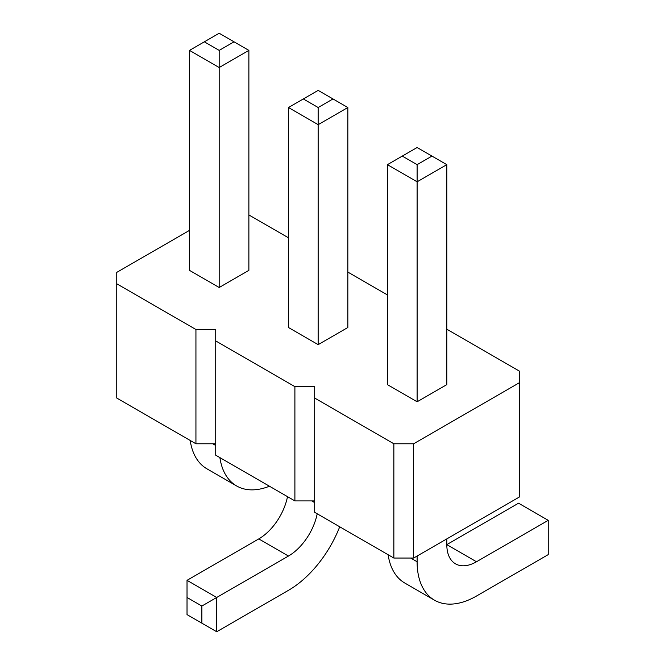<?xml version="1.0" encoding="UTF-8"?>
<svg xmlns="http://www.w3.org/2000/svg" width="665" height="665" viewBox="0 0 665 665"><rect width="100%" height="100%" fill="white"/><g stroke="black" fill="none" stroke-linecap="round" stroke-linejoin="round"><path stroke-width="1" d="M189.5 230.373L116.766 272.367L116.766 398.061L195.934 443.771L195.934 329.499L215.726 329.499L215.726 340.929L294.894 386.639L314.686 386.639L314.686 398.061L393.855 443.771L413.647 443.771L519.54 382.633L519.54 371.211L446.805 329.217M314.686 500.911L294.894 500.911L215.726 455.201L215.726 340.929M314.686 398.061L314.686 512.333L393.855 558.043L413.647 558.043L519.54 496.913L519.54 382.633M195.934 443.771L215.726 443.771M294.894 500.911L294.894 386.639M387.421 294.936L347.837 272.076M288.46 237.796L248.876 214.945M116.766 283.789L195.934 329.499M347.837 327.504L318.153 344.645L318.153 124.671L347.837 107.522L347.837 327.504M288.46 107.522L303.307 98.952L318.153 107.522L318.153 124.671L288.46 107.522L288.46 327.504L318.153 344.645M417.113 401.776L446.805 384.636L446.805 164.662L417.113 181.803L417.113 401.776L387.421 384.636L387.421 164.662L417.113 181.803L417.113 164.662L402.267 156.092L387.421 164.662M248.876 50.39L234.03 41.82L219.184 50.39L219.184 67.531L189.5 50.39L189.5 270.364L219.184 287.504L248.876 270.364L248.876 50.39L219.184 67.531L219.184 287.504M413.647 558.043L413.647 443.771M393.855 558.043L393.855 443.771M339.715 526.788A83.973 48.479 -60 0 1 288.46 590.329L216.715 631.75L216.715 597.469L288.46 556.048A41.986 24.239 120 0 0 317.197 513.787M216.715 631.75L201.869 623.18L201.869 606.039L216.715 597.469L187.023 580.329L258.776 538.908A41.986 24.239 120 0 0 287.513 496.647M417.113 556.048L417.113 561.759A83.973 48.479 120 0 0 434.503 600.196A83.973 48.479 120 0 0 476.489 596.039L548.234 554.618L548.234 520.338L476.489 561.759A41.986 24.239 -60 0 1 455.5 563.837A41.986 24.239 -60 0 1 446.805 544.618L446.805 538.899M548.234 520.338L518.55 503.197L446.805 544.618L476.489 561.759M388.127 554.735A83.973 48.479 120 0 0 404.819 583.055L434.503 600.196M219.891 457.603A83.973 48.479 120 0 0 236.582 485.932A83.973 48.479 120 0 0 269.45 486.223M190.207 440.463A83.973 48.479 120 0 0 206.89 468.792L236.582 485.932M187.023 580.329L187.023 597.469L201.869 606.039M201.869 623.18L187.023 614.61L187.023 597.469M303.307 98.952L318.153 90.382L347.837 107.522M318.153 107.522L332.999 98.952M446.805 164.662L431.959 156.092L417.113 164.662M431.959 156.092L417.113 147.522L402.267 156.092M219.184 50.39L204.346 41.82L189.5 50.39M234.03 41.82L219.184 33.25L204.346 41.82M311.719 500.911L314.686 502.624M417.113 561.759L410.679 558.043M215.726 445.483L212.758 443.771M258.776 538.908L288.46 556.048"/></g></svg>
